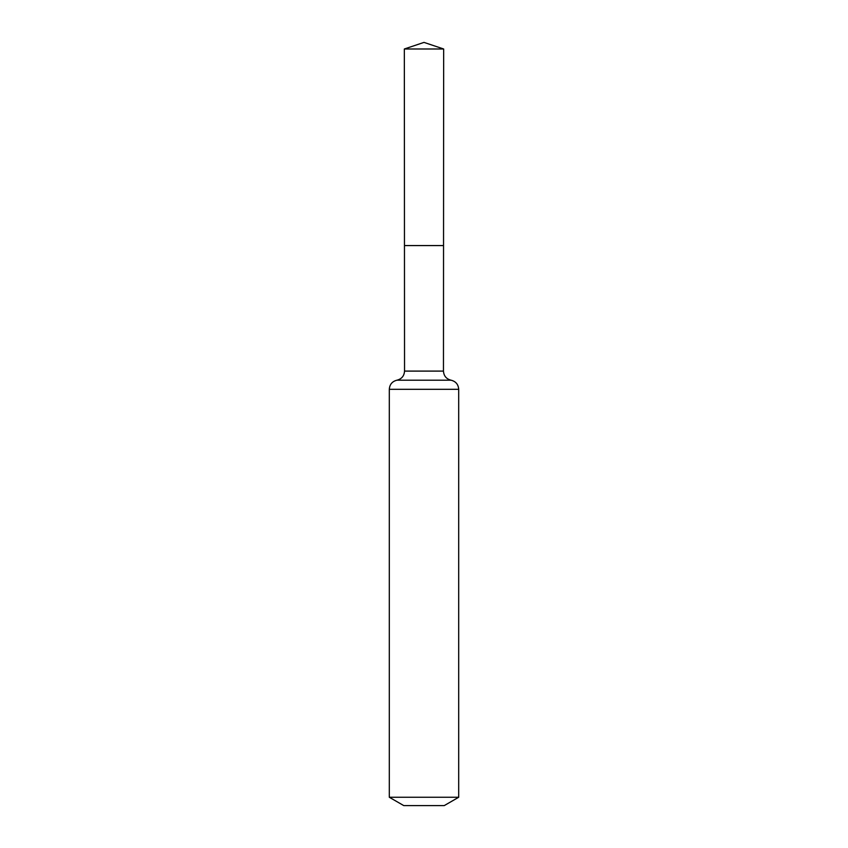 <?xml version="1.0" encoding="UTF-8"?>
<svg xmlns="http://www.w3.org/2000/svg" width="848" height="848" viewBox="0 0 848 848"><rect width="100%" height="100%" fill="white"/><g stroke="black" fill="none" stroke-linecap="round" stroke-linejoin="round"><path stroke-width="1.27" d="M389.306 797.258L458.694 797.258L444.235 805.6L403.765 805.6L389.306 797.258L389.306 389.306C389.656 384.441 392.189 381.409 396.917 380.201C401.655 379.003 404.189 375.961 404.538 371.095L443.462 371.095L443.663 48.993L404.337 48.993L424 42.4L443.663 48.993M404.538 371.095L404.464 245.57L443.536 245.57L404.464 245.57L404.337 48.993M458.694 797.258L458.694 389.306C458.344 384.441 455.811 381.409 451.083 380.201C446.345 379.003 443.811 375.961 443.462 371.095M424 245.57L443.536 245.57L443.663 48.993L424 42.4M389.306 389.306L458.694 389.306M396.917 380.201L451.083 380.201"/></g></svg>
